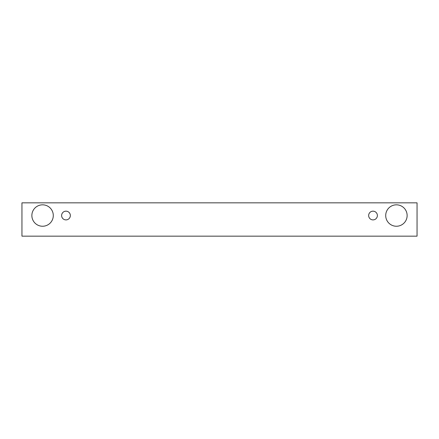 <?xml version="1.0" encoding="UTF-8"?>
<svg xmlns="http://www.w3.org/2000/svg" width="439" height="439" viewBox="0 0 439 439"><rect width="100%" height="100%" fill="white"/><g stroke="black" fill="none" stroke-linecap="round" stroke-linejoin="round"><path stroke-width="0.66" d="M65.982 219.895A4.363 4.363 0 0 1 62.201 213.354A4.363 4.363 0 0 1 69.763 213.354A4.363 4.363 0 0 1 65.982 219.895M417.05 236.16L417.05 202.84L21.95 202.84L21.95 236.16L417.05 236.16M42.578 226.244A10.712 10.712 0 0 1 33.304 210.177A10.712 10.712 0 0 1 51.851 210.177A10.712 10.712 0 0 1 42.578 226.244M396.422 226.244A10.712 10.712 0 0 1 387.149 210.177A10.712 10.712 0 0 1 405.696 210.177A10.712 10.712 0 0 1 396.422 226.244M373.018 219.895A4.363 4.363 0 0 1 369.237 213.354A4.363 4.363 0 0 1 376.799 213.354A4.363 4.363 0 0 1 373.018 219.895"/></g></svg>
